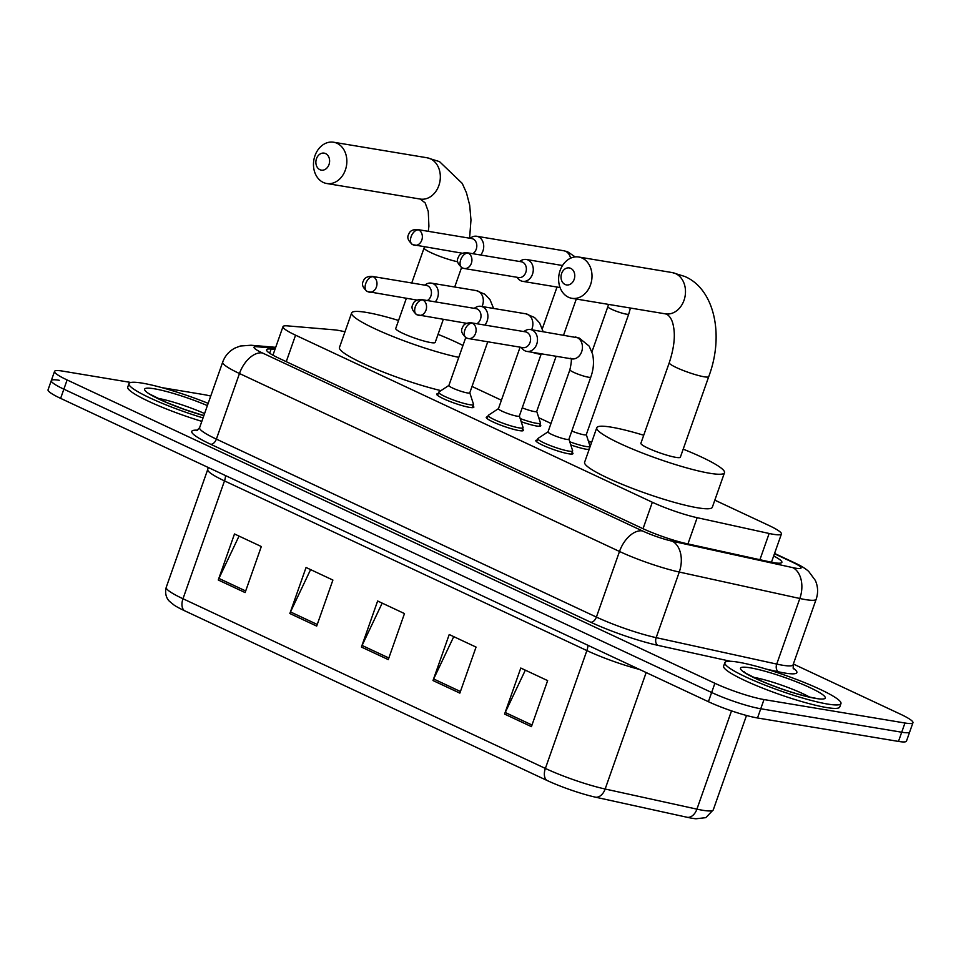 <?xml version="1.0" encoding="UTF-8"?>
<svg xmlns="http://www.w3.org/2000/svg" width="961" height="961" viewBox="0 0 961 961"><rect width="100%" height="100%" fill="white"/><g stroke="black" fill="none" stroke-linecap="round" stroke-linejoin="round"><path stroke-width="1.44" d="M572.119 452.379A19.7 2.607 -160.6 0 1 572.984 453.64A19.7 2.607 -160.6 0 1 568.72 453.796A19.7 2.607 -160.6 0 1 547.686 447.345A19.7 2.607 -160.6 0 1 535.83 440.558A19.7 2.607 -160.6 0 1 537.295 440.102M522.556 429.159A19.7 2.607 -160.6 0 1 523.409 430.432A19.7 2.607 -160.6 0 1 519.156 430.588A19.7 2.607 -160.6 0 1 498.122 424.137A19.7 2.607 -160.6 0 1 486.254 417.338A19.7 2.607 -160.6 0 1 487.72 416.894M472.98 405.95A19.7 2.607 -160.6 0 1 473.845 407.212A19.7 2.607 -160.6 0 1 469.581 407.38A19.7 2.607 -160.6 0 1 448.559 400.929A19.7 2.607 -160.6 0 1 436.69 394.13A19.7 2.607 -160.6 0 1 438.156 393.686M539.914 424.57A19.7 2.607 -160.6 0 1 540.767 425.831A19.7 2.607 -160.6 0 1 536.514 425.999A19.7 2.607 -160.6 0 1 521.198 421.699M589.117 449.484A19.7 2.607 -160.6 0 1 586.078 449.207A19.7 2.607 -160.6 0 1 570.774 444.919M344.975 331.809A36.926 4.889 19.4 0 0 334.26 329.839L287.531 325.875A36.926 4.889 19.4 0 0 282.99 326.632A36.926 4.889 19.4 0 0 295.568 335.185L652.339 502.255A36.926 4.889 19.4 0 0 697.169 517.691L769.148 533.475A36.926 4.889 19.4 0 0 773.425 534.304A36.926 4.889 19.4 0 0 781.413 534.004A36.926 4.889 19.4 0 0 768.836 525.439L714.828 500.152M591.592 442.444L588.324 440.919M550.989 423.441L538.749 417.711M501.426 400.22L472.019 386.454M274.99 349.36L271.122 349.023A36.926 4.889 19.4 0 0 266.593 349.78A36.926 4.889 19.4 0 0 279.158 358.345L642.02 528.25A36.926 4.889 19.4 0 0 686.839 543.686L769.617 561.837A36.926 4.889 19.4 0 0 773.893 562.678A36.926 4.889 19.4 0 0 781.882 562.377A36.926 4.889 19.4 0 0 773.677 555.963M793.354 664.027L900.373 714.143A36.926 4.889 -160.6 0 1 912.95 722.708A36.926 4.889 -160.6 0 1 904.962 723.008L763.995 699.56A36.926 4.889 -160.6 0 1 714.888 683.283L67.114 379.955A36.926 4.889 -160.6 0 1 54.537 371.39A36.926 4.889 -160.6 0 1 62.525 371.09L130.9 382.466M161.76 387.607L203.492 394.551A36.926 4.889 -160.6 0 1 210.735 396.076M912.95 722.708L909.707 731.91A36.926 4.889 -160.6 0 1 901.718 732.222L760.752 708.762A36.926 4.889 -160.6 0 1 711.645 692.497L63.87 389.169A36.926 4.889 -160.6 0 1 51.293 380.604A36.926 4.889 -160.6 0 1 59.282 380.304M639.545 669.457A49.239 6.511 -160.6 0 1 586.883 650.585L545.38 768.44A49.239 6.511 19.4 0 0 605.154 789.017L696.917 809.15A49.239 6.511 19.4 0 0 702.623 810.255A49.239 6.511 19.4 0 0 713.278 809.859L705.806 817.655L695.992 818.772A40.374 5.346 -160.6 0 1 692.28 818.292A40.374 5.346 -160.6 0 1 687.62 817.379L595.844 797.258A40.374 5.346 -160.6 0 1 546.833 780.368L184.44 610.679A40.374 5.346 -160.6 0 1 174.097 605.106L169.556 601.382C168.752 600.697 164.007 595.964 166.229 587.327A49.239 6.511 19.4 0 0 182.986 598.751L545.38 768.44A12.313 7.34 115.1 0 0 546.833 780.368M51.293 380.604L48.05 389.806A36.926 4.889 -160.6 0 0 60.627 398.371L708.401 701.698A36.926 4.889 -160.6 0 0 757.508 717.975L898.475 741.424A36.926 4.889 -160.6 0 0 906.463 741.123L909.707 731.91A36.926 4.889 -160.6 0 1 901.718 732.222L760.752 708.762A36.926 4.889 -160.6 0 1 711.645 692.497L63.87 389.169A36.926 4.889 -160.6 0 1 51.293 380.604L54.537 371.39M218.267 580L234.484 533.968L261.32 546.533L245.115 592.577L218.267 580A9.85 5.874 115.1 0 1 218.928 578.426L245.68 590.955M433.003 680.556L449.219 634.524L476.055 647.089L459.851 693.121L433.003 680.556A9.85 5.874 115.1 0 1 433.651 678.971L460.415 691.5M504.585 714.071L520.79 668.039L547.638 680.604L531.421 726.636L504.585 714.071A9.85 5.874 115.1 0 1 505.234 712.485L531.998 725.014M289.85 613.526L306.054 567.483L332.902 580.06L316.686 626.091L289.85 613.526A9.85 5.874 115.1 0 1 290.498 611.941L317.262 624.47M361.42 647.041L377.637 600.997L404.485 613.574L388.268 659.606L361.42 647.041A9.85 5.874 115.1 0 1 362.081 645.456L388.845 657.985M382.178 603.124L362.081 645.456M310.595 569.609L290.498 611.941M525.331 670.165L505.234 712.485M453.748 636.65L433.651 678.971M239.025 536.094L218.928 578.426M738.168 662.165A61.552 8.144 -160.6 0 1 803.889 682.322A61.552 8.144 -160.6 0 1 840.959 703.56A61.552 8.144 -160.6 0 1 827.637 704.065A61.552 8.144 -160.6 0 1 761.917 683.908A61.552 8.144 -160.6 0 1 724.846 662.67A61.552 8.144 -160.6 0 1 738.168 662.165M840.959 703.56L839.746 707.008A61.552 8.144 -160.6 0 1 826.424 707.512A61.552 8.144 -160.6 0 1 760.704 687.355A61.552 8.144 -160.6 0 1 723.633 666.117L724.846 662.67M570.738 268.371A8.613 6.823 -80.6 0 0 561.632 273.489A8.613 6.823 -80.6 0 0 565.056 284.48A8.613 6.823 -80.6 0 0 574.161 279.363A8.613 6.823 -80.6 0 0 570.738 268.371M568.419 297.225A20.926 16.565 99.4 0 1 559.446 272.708A20.926 16.565 99.4 0 1 578.75 257.019A20.926 16.565 99.4 0 1 582.21 258.101A20.926 16.565 99.4 0 1 591.183 282.606A20.926 16.565 99.4 0 1 571.879 298.306A20.926 16.565 99.4 0 1 568.419 297.225M708.737 376.616A20.926 2.763 19.4 0 1 704.209 376.796A20.926 2.763 19.4 0 1 676.388 367.57A20.926 2.763 19.4 0 1 669.264 362.717L640.891 443.285A20.926 2.763 19.4 0 0 653.492 450.505A20.926 2.763 19.4 0 0 675.835 457.352A20.926 2.763 19.4 0 0 680.364 457.184L708.737 376.616C724.594 334.632 714.167 288.744 684.676 276.432L672.232 272.576L578.75 257.019M683.199 449.147A67.702 8.949 -160.6 0 1 724.486 472.716A67.702 8.949 -160.6 0 1 709.843 473.28A67.702 8.949 -160.6 0 1 637.539 451.105A67.702 8.949 -160.6 0 1 596.769 427.741A67.702 8.949 -160.6 0 1 611.424 427.189A67.702 8.949 -160.6 0 1 643.714 435.249M724.486 472.716L712.329 507.252A67.702 8.949 -160.6 0 1 697.674 507.804A67.702 8.949 -160.6 0 1 625.383 485.629A67.702 8.949 -160.6 0 1 584.612 462.265L596.769 427.741M325.575 153.58A8.613 6.823 -80.6 0 0 316.481 158.697A8.613 6.823 -80.6 0 0 319.905 169.689A8.613 6.823 -80.6 0 0 328.998 164.559A8.613 6.823 -80.6 0 0 325.575 153.58M323.268 182.434A20.926 16.565 99.4 0 1 314.295 157.916A20.926 16.565 99.4 0 1 333.599 142.228A20.926 16.565 99.4 0 1 337.047 143.297A20.926 16.565 99.4 0 1 346.032 167.815A20.926 16.565 99.4 0 1 326.728 183.503A20.926 16.565 99.4 0 1 323.268 182.434M406.359 298.318L395.74 328.482A20.926 2.763 19.4 0 0 408.341 335.713A20.926 2.763 19.4 0 0 430.684 342.56A20.926 2.763 19.4 0 0 435.213 342.392L443.297 319.424M458.769 357.36A67.702 8.949 -160.6 0 1 388.436 334.692A67.702 8.949 -160.6 0 1 351.618 312.95A67.702 8.949 -160.6 0 1 366.261 312.397A67.702 8.949 -160.6 0 1 398.563 320.457M438.036 334.356A67.702 8.949 -160.6 0 1 462.962 345.48M440.979 390.634A67.702 8.949 -160.6 0 1 373.024 367.859A67.702 8.949 -160.6 0 1 339.461 347.474L351.618 312.95M203.047 417.903A61.552 8.144 -160.6 0 1 128.954 383.643A61.552 8.144 -160.6 0 1 142.276 383.139A61.552 8.144 -160.6 0 1 208.177 403.356M201.834 421.362A61.552 8.144 -160.6 0 1 127.741 387.091L128.954 383.643M586.258 434.516A11.076 1.466 -160.6 0 1 586.27 434.672A11.076 1.466 -160.6 0 1 583.868 434.768A11.076 1.466 -160.6 0 1 571.807 431.045M586.294 434.6L589.982 446.072A18.463 2.439 -160.6 0 1 589.994 446.336A18.463 2.439 -160.6 0 1 585.994 446.481A18.463 2.439 -160.6 0 1 569.765 441.784M516.862 277.248L518.255 278.822A11.076 8.769 -80.6 0 0 520.802 280.756A11.076 8.769 -80.6 0 0 522.64 281.333A11.076 8.769 -80.6 0 0 532.502 274.173A11.076 8.769 -80.6 0 0 528.106 260.047A11.076 8.769 -80.6 0 0 526.268 259.47A11.076 8.769 -80.6 0 0 521.318 260.431L519.481 261.464M462.914 268.083A8 6.331 -80.6 0 0 464.235 268.491L518.688 277.561A8 6.331 -80.6 0 0 525.811 272.383A8 6.331 -80.6 0 0 522.64 262.185A8 6.331 -80.6 0 0 521.318 261.776L466.854 252.707C462.649 252.671 459.935 253.92 458.697 256.467C458.193 258.221 454.577 261.248 462.145 267.855A8 4.769 115.1 0 1 460.715 259.806A8 4.769 -64.9 0 1 468.175 253.127A8 6.331 -80.6 0 0 466.854 252.707M536.694 411.308A11.076 1.466 -160.6 0 1 536.694 411.464A11.076 1.466 -160.6 0 1 534.304 411.548A11.076 1.466 -160.6 0 1 522.231 407.824M536.718 411.392L540.418 422.864A18.463 2.439 -160.6 0 1 540.418 423.116A18.463 2.439 -160.6 0 1 536.43 423.272A18.463 2.439 -160.6 0 1 520.201 418.576M480.632 255.001A11.076 8.769 -80.6 0 0 482.939 250.965A11.076 8.769 -80.6 0 0 478.53 236.838A11.076 8.769 -80.6 0 0 476.704 236.262A11.076 8.769 -80.6 0 0 471.743 237.223L469.917 238.256M472.668 253.68A8 6.331 -80.6 0 0 476.248 249.175A8 6.331 -80.6 0 0 473.064 238.977A8 6.331 -80.6 0 0 471.743 238.556L417.29 229.499C413.086 229.463 410.359 230.712 409.122 233.259C408.617 235.013 405.013 238.04 412.581 244.635A8 4.769 115.1 0 1 411.152 236.586A8 4.769 -64.9 0 1 418.612 229.907A8 6.331 -80.6 0 0 417.29 229.499M568.9 439.105A11.076 1.466 -160.6 0 1 568.912 439.261A11.076 1.466 -160.6 0 1 566.51 439.357A11.076 1.466 -160.6 0 1 554.677 435.729A11.076 1.466 -160.6 0 1 548.01 431.909L569.897 369.757A11.076 1.466 -160.6 0 0 574.185 372.568A11.076 1.466 -160.6 0 0 588.396 377.205A11.076 1.466 -160.6 0 0 590.787 377.12C593.622 369.216 594.198 361.504 592.541 353.984L589.153 346.116L579.207 338.044L530.472 329.551A11.076 8.769 -80.6 0 0 525.511 330.5L523.673 331.533M521.054 347.317L522.448 348.891A11.076 8.769 -80.6 0 0 526.832 351.402A11.076 8.769 -80.6 0 0 536.706 344.242A11.076 8.769 -80.6 0 0 530.472 329.551M568.936 439.201L572.624 450.661A18.463 2.439 -160.6 0 1 572.636 450.925A18.463 2.439 -160.6 0 1 568.636 451.081A18.463 2.439 -160.6 0 1 548.923 445.027A18.463 2.439 -160.6 0 1 537.8 438.66A18.463 2.439 -160.6 0 1 537.968 438.456L548.034 431.837M467.106 338.152A8 6.331 -80.6 0 0 468.427 338.56L522.88 347.63A8 6.331 -80.6 0 0 530.016 342.452A8 6.331 -80.6 0 0 526.832 332.254A8 6.331 -80.6 0 0 525.511 331.845L471.046 322.776C466.842 322.74 464.127 323.989 462.89 326.536C462.385 328.29 458.781 331.329 466.349 337.924A8 4.769 115.1 0 1 464.92 329.875A8 4.769 -64.9 0 1 472.368 323.196A8 6.331 -80.6 0 0 471.046 322.776M519.336 415.897A11.076 1.466 -160.6 0 1 519.336 416.053A11.076 1.466 -160.6 0 1 516.946 416.149A11.076 1.466 -160.6 0 1 505.114 412.521A11.076 1.466 -160.6 0 1 498.435 408.701L520.105 347.161M484.825 325.07A11.076 8.769 -80.6 0 0 487.131 321.034A11.076 8.769 -80.6 0 0 480.896 306.331A11.076 8.769 -80.6 0 0 475.935 307.292L474.109 308.325M519.36 415.981L523.06 427.453A18.463 2.439 -160.6 0 1 523.06 427.717A18.463 2.439 -160.6 0 1 519.072 427.873A18.463 2.439 -160.6 0 1 499.348 421.819A18.463 2.439 -160.6 0 1 488.236 415.452A18.463 2.439 -160.6 0 1 488.404 415.248L498.459 408.629M476.86 323.749A8 6.331 -80.6 0 0 480.44 319.244A8 6.331 -80.6 0 0 477.269 309.046A8 6.331 -80.6 0 0 475.947 308.625L421.483 299.568C417.278 299.532 414.563 300.781 413.326 303.328C412.822 305.081 409.206 308.109 416.774 314.703A8 4.769 115.1 0 1 415.344 306.655A8 4.769 -64.9 0 1 422.804 299.976A8 6.331 -80.6 0 0 421.483 299.568M469.773 392.689A11.076 1.466 -160.6 0 1 469.773 392.845A11.076 1.466 -160.6 0 1 467.37 392.941A11.076 1.466 -160.6 0 1 455.538 389.313A11.076 1.466 -160.6 0 1 448.871 385.481L465.737 337.599M435.261 301.862A11.076 8.769 -80.6 0 0 437.567 297.826A11.076 8.769 -80.6 0 0 431.333 283.123A11.076 8.769 -80.6 0 0 426.372 284.072L424.546 285.117M469.797 392.773L473.485 404.245A18.463 2.439 -160.6 0 1 473.497 404.509A18.463 2.439 -160.6 0 1 469.497 404.653A18.463 2.439 -160.6 0 1 449.784 398.611A18.463 2.439 -160.6 0 1 438.66 392.244A18.463 2.439 -160.6 0 1 438.829 392.04L448.895 385.421M427.297 300.541A8 6.331 -80.6 0 0 430.876 296.036A8 6.331 -80.6 0 0 427.693 285.837A8 6.331 -80.6 0 0 426.372 285.417L371.919 276.36C367.715 276.324 364.988 277.573 363.751 280.119C363.246 281.873 359.642 284.9 367.21 291.495A8 4.769 115.1 0 1 365.781 283.447A8 4.769 -64.9 0 1 373.24 276.768A8 6.331 -80.6 0 0 371.919 276.36M759.911 559.71L769.148 533.475M687.932 543.926L697.169 517.691M643.029 528.718L652.339 502.255M286.246 361.66L295.568 335.185M275.363 348.302L257.055 346.753A24.614 3.255 19.4 0 0 262.413 352.963L642.441 530.916A24.614 3.255 19.4 0 0 672.328 541.211L792.885 567.651A24.614 3.255 19.4 0 0 795.732 568.203A24.614 3.255 19.4 0 0 792.681 562.293L774.458 553.764M792.681 562.293A24.614 14.691 115.1 0 1 795.011 563.014C801.126 565.861 805.69 568.684 808.718 571.459L815.348 580.444C818.039 586.582 818.316 592.841 816.177 599.196A49.239 6.511 -160.6 0 1 805.522 599.604A49.239 6.511 -160.6 0 1 799.828 598.487L776.728 664.087A49.239 6.511 19.4 0 0 782.422 665.204A49.239 6.511 19.4 0 0 793.077 664.796L793.45 668.856M793.017 667.967A55.39 7.328 -160.6 0 1 784.873 673.048A55.39 7.328 -160.6 0 1 778.458 671.799L766.446 669.168M730.564 661.3L657.901 645.36A55.39 7.328 -160.6 0 1 590.667 622.199L210.627 444.246A55.39 7.328 -160.6 0 1 197.666 430.204M763.995 699.56L757.508 717.975M714.888 683.283L708.401 701.698M904.962 723.008L898.475 741.424M67.114 379.955L60.627 398.371M792.885 567.651A24.614 16.637 102.4 0 1 799.828 598.487L679.271 572.047L656.171 637.648L776.728 664.087A6.15 4.156 -77.6 0 0 778.458 671.799M672.328 541.211A24.614 16.637 102.4 0 1 679.271 572.047A49.239 6.511 -160.6 0 1 619.497 551.47L596.397 617.07A49.239 6.511 19.4 0 0 656.171 637.648A6.15 4.156 -77.6 0 0 657.901 645.36M642.441 530.916A24.614 14.691 115.1 0 0 619.497 551.47L239.469 373.517L216.369 439.117L596.397 617.07A6.15 3.676 -64.9 0 1 590.667 622.199M262.413 352.963A24.614 14.691 115.1 0 0 239.469 373.517A49.239 6.511 -160.6 0 1 222.7 362.093L199.6 427.693A49.239 6.511 19.4 0 0 216.369 439.117A6.15 3.676 -64.9 0 1 210.627 444.246M275.699 347.329L251.025 345.239A24.614 21.743 94.8 0 1 257.055 346.753M269.645 353.216L271.122 349.023M687.62 817.379A12.313 8.325 102.4 0 0 696.917 809.15L731.525 710.876M184.44 610.679A12.313 7.34 -64.9 0 1 182.986 598.751L224.49 480.896A49.239 6.511 -160.6 0 1 207.732 469.485L208.225 467.49M646.164 672.556L605.154 789.017A12.313 8.325 102.4 0 1 595.844 797.258M587.916 645.275A12.313 7.34 115.1 0 1 586.883 650.585L224.49 480.896A12.313 7.34 115.1 0 0 225.523 475.587M753.304 677.265A37.515 4.961 -160.6 0 1 809.63 697.097M750.265 667.823A44.903 5.934 -160.6 0 1 809.967 687.62A44.903 5.934 -160.6 0 1 815.541 698.395A44.903 5.934 -160.6 0 1 755.839 678.61A44.903 5.934 -160.6 0 1 750.265 667.823M669.264 362.717C674.045 348.134 675.427 335.978 673.433 326.235C672.448 320.518 670.285 316.541 666.934 314.331L665.36 313.851A20.926 16.565 -80.6 0 0 684.664 298.162A20.926 16.565 -80.6 0 0 675.691 273.645A20.926 16.565 -80.6 0 0 672.232 272.576M428.306 231.337L428.906 226.195L428.27 211.444L425.182 202.915L420.209 199.059A20.926 16.565 -80.6 0 0 439.513 183.371A20.926 16.565 -80.6 0 0 430.528 158.853A20.926 16.565 -80.6 0 0 427.08 157.772L333.599 142.228M411.752 282.99L424.101 247.926A20.926 2.763 19.4 0 0 431.225 252.779A20.926 2.763 19.4 0 0 457.616 261.74M157.412 398.238A37.515 4.961 -160.6 0 1 204.585 413.554M203.84 415.669A44.903 5.934 -160.6 0 1 153.087 396.148A44.903 5.934 -160.6 0 1 154.373 388.797A44.903 5.934 -160.6 0 1 207.384 405.602M462.145 267.855L464.235 268.491A8 6.331 -80.6 0 0 471.611 262.497A8 6.331 -80.6 0 0 468.175 253.127M630.44 308.049L628.734 314.067A11.076 1.466 -160.6 0 1 626.344 314.151A11.076 1.466 -160.6 0 1 612.133 309.514A11.076 1.466 -160.6 0 1 607.845 306.703L608.541 304.397M413.338 244.875A8 6.331 -80.6 0 0 414.659 245.283A8 6.331 -80.6 0 0 422.047 239.289A8 6.331 -80.6 0 0 418.612 229.907M570.57 258.209A11.076 8.769 -80.6 0 0 565.633 251.326A11.076 8.769 -80.6 0 0 565.128 251.109A11.076 8.769 -80.6 0 0 563.807 250.761L476.704 236.262M466.349 337.924L468.427 338.56A8 6.331 -80.6 0 0 475.803 332.566A8 6.331 -80.6 0 0 472.368 323.196M526.832 351.402L571.795 358.885A11.076 8.769 -80.6 0 0 581.657 351.726A11.076 8.769 -80.6 0 0 576.744 337.383A11.076 8.769 -80.6 0 0 575.423 337.023M417.53 314.944A8 6.331 -80.6 0 0 418.852 315.352A8 6.331 -80.6 0 0 426.24 309.358A8 6.331 -80.6 0 0 422.804 299.976M541.259 353.804L541.223 353.912A11.076 1.466 -160.6 0 1 538.833 353.996A11.076 1.466 -160.6 0 1 532.43 352.339M531.601 329.731A11.076 8.769 -80.6 0 0 532.094 328.518A11.076 8.769 -80.6 0 0 527.181 314.175A11.076 8.769 -80.6 0 0 525.859 313.815L534.496 317.478L539.589 322.908L543.169 331.665M367.967 291.736A8 6.331 -80.6 0 0 369.288 292.144A8 6.331 -80.6 0 0 376.676 286.15A8 6.331 -80.6 0 0 373.24 276.768M482.026 306.523A11.076 8.769 -80.6 0 0 482.53 305.298A11.076 8.769 -80.6 0 0 477.605 290.955A11.076 8.769 -80.6 0 0 476.296 290.606L484.933 294.27L490.014 299.7L493.606 308.445M771.467 562.233L781.413 534.004M272.936 355.198L282.99 326.632M816.177 599.196L793.077 664.796M199.6 427.693L196.777 430.624M251.025 345.239L240.322 346.02L235.025 348.038C229.126 351.137 225.018 355.834 222.7 362.093M795.011 563.014L774.566 553.44M166.229 587.327L207.732 469.485M713.278 809.859L746.505 715.477M819.012 698.875L814.327 698.01C799.852 695.271 782.747 689.842 762.986 681.709C748.391 674.754 742.168 671.475 744.331 671.895L744.883 672.772M665.36 313.851L571.879 298.306M469.593 238.196L470.974 220.045L469.677 205.161L466.457 192.789L462.253 183.419L439.525 161.628L427.08 157.772M454.709 287.015L461.568 267.542M420.209 199.059L326.728 183.503M424.101 247.926L424.45 246.917M203.864 415.596L184.98 409.602L167.106 402.683L148.991 393.746M586.27 434.672L628.734 314.067M589.994 446.336L588.877 449.484M562.533 265.512L526.268 259.47M591.928 351.894L607.845 306.703M560.059 287.555L522.64 281.333M462.433 253.236L412.581 244.635M563.807 250.761L567.591 251.77L575.231 256.911M536.694 411.464L556.131 356.279M563.602 335.053L576.288 299.039M540.418 423.116L539.313 426.276M542.352 328.674L557.02 287.051M568.912 439.261L590.787 377.12M572.636 450.925L571.519 454.085M570.618 358.249C571.807 358.261 571.567 362.093 569.897 369.757M537.8 438.66L536.682 441.82M466.626 323.304L416.774 314.703M519.336 416.053L541.223 353.912M523.06 427.717L521.955 430.876M525.859 313.815L480.896 306.331M488.236 415.452L487.119 418.612M417.062 300.096L367.21 291.495M469.773 392.845L487.756 341.78M473.497 404.509L472.38 407.668M476.296 290.606L431.333 283.123M438.66 392.244L437.555 395.391"/></g></svg>

